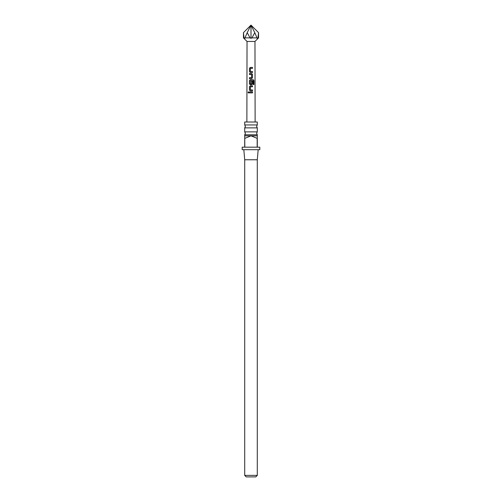 <?xml version="1.0" encoding="UTF-8"?>
<svg xmlns="http://www.w3.org/2000/svg" width="502" height="502" viewBox="0 0 502 502"><rect width="100%" height="100%" fill="white"/><g stroke="black" fill="none" stroke-linecap="round" stroke-linejoin="round"><path stroke-width="0.75" d="M248.051 92.437L248.49 91.847L248.961 92.437L248.484 93.021L248.051 92.437M248.521 93.014L248.139 92.437L248.528 91.853M251 131.869L257.294 131.869L256.597 133.331L257.294 134.793L244.706 134.793L245.403 133.331L244.706 131.869L251 131.869M251 124.948L257.294 124.948L256.597 126.41L257.294 127.872L244.706 127.872L245.403 126.41L244.706 124.948L251 124.948M250.385 71.479L252.506 71.548L252.506 72.489L250.322 72.489L249.431 71.604L249.431 68.303L250.322 67.425L252.506 67.425L252.506 68.366L250.454 68.366L250.385 71.479L250.874 71.516M252.167 71.548L252.506 71.548M252.506 74.44L252.506 77.741L251.64 78.626L249.425 78.626L249.425 77.678L251.521 77.678L251.577 74.566L249.431 74.503L249.431 73.556L251.64 73.556L252.506 74.44L252.506 77.741M253.918 84.543L253.184 84.543L253.184 80.803L250.448 80.74L250.379 83.853L251.515 83.916L251.577 81.173L252.5 81.173L252.5 83.878L251.634 84.756L250.316 84.756L249.425 83.878L249.425 80.571L250.316 79.692L253.24 79.692L253.918 80.577L253.918 84.543M250.379 83.853L251.433 83.922M250.379 89.883L252.5 89.952L252.493 90.893L250.31 90.893L249.425 90.015L249.425 86.708L250.316 85.829L252.5 85.829L252.5 86.771L250.448 86.771L250.379 89.883L250.874 89.921M252.148 89.952L252.5 89.952M252.493 92.908L249.419 92.908L249.419 91.96L252.493 91.966L252.493 92.908M246.871 122.005L247.034 41.459L254.966 41.459L255.129 122.005M254.966 41.459L258.549 37.876L258.549 32.649L251 25.1L243.451 32.649L244.041 37.876L244.844 38.315L244.982 37.876L250.059 37.876L251 38.315L251.941 37.876L257.018 37.876L257.156 38.315L258.549 37.876M247.034 41.459L243.451 37.876L244.091 37.901M243.451 37.876L243.451 32.649M251 147.174L257.168 147.174L257.168 138.364L251 135.847L244.706 135.847L244.832 147.174L251 147.174M257.294 134.793L257.294 147.174L259.81 147.174L259.81 149.69L242.19 149.69L242.19 147.174L244.706 147.174L244.706 138.364M258.172 149.69L257.294 159.761L244.706 159.761L244.706 475.388L257.294 475.388L255.782 476.9L246.218 476.9L244.706 475.388M257.294 124.948L257.294 122.005L244.706 122.005L244.706 124.948M257.294 135.847L251 135.847L244.832 138.364M244.982 37.876L247.222 32.649L250.059 37.876M251.941 37.876L254.778 32.649L257.018 37.876M257.959 37.876L258.549 32.649M247.222 32.649L251 25.1L254.778 32.649M251 38.315L251 25.1M249.469 92.908L249.419 91.96M249.469 91.96L252.493 91.966M252.45 91.966L252.45 92.908M250.335 90.893L249.425 90.015M250.398 89.889L252.45 89.952L252.45 90.893M249.469 90.015L249.475 86.708L250.335 85.829L252.5 85.829M252.456 85.829L252.45 86.771M250.335 84.756L249.475 83.878L249.475 80.571L250.341 79.692L253.171 79.692L253.918 80.577M253.824 80.577L253.824 84.543M251.558 81.173L252.456 81.173L252.5 83.878M252.456 83.878L251.615 84.756M250.404 83.853L251.502 83.916L250.404 83.853M252.456 77.741L251.615 78.626M249.475 74.503L249.475 73.556L251.64 73.556L252.456 74.44M250.849 74.516L250.291 74.497M249.475 78.626L249.475 77.678L251.521 77.678M250.341 72.489L249.431 71.604M250.404 71.479L252.456 71.548L252.456 72.489M249.475 71.61L249.481 68.303L250.347 67.425L252.506 67.425M252.462 67.425L252.462 68.366M257.294 127.872L257.294 131.869M257.294 159.761L257.294 475.388M244.706 127.872L244.706 131.869M244.706 134.793L244.706 135.847M244.706 159.761L243.828 149.69"/></g></svg>
